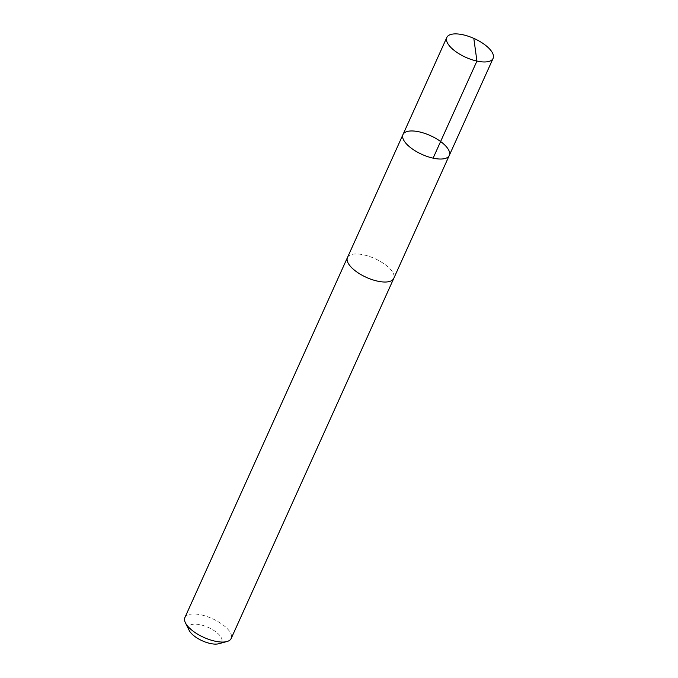 <?xml version="1.0" encoding="UTF-8"?>
<svg xmlns="http://www.w3.org/2000/svg" width="678" height="678" viewBox="0 0 678 678"><rect width="100%" height="100%" fill="white"/><g stroke="black" fill="none" stroke-linecap="round" stroke-linejoin="round"><path stroke-width="0.51" stroke-dasharray="3.39 2.54" d="M449.277 155.448A25.4 10.289 24.3 0 0 437.852 139.643A25.4 10.289 24.3 0 0 410.809 130.973A25.4 10.289 24.3 0 0 402.986 134.541M347.458 257.547A25.391 10.289 -155.7 0 1 355.28 253.97A25.391 10.289 -155.7 0 1 382.307 262.64A25.391 10.289 -155.7 0 1 393.74 278.438M347.594 257.233A25.4 10.289 -155.7 0 1 374.832 258.615A25.4 10.289 -155.7 0 1 393.876 278.133M184.891 617.556A25.4 10.289 -155.7 0 1 212.273 618.633A25.4 10.289 -155.7 0 1 231.19 638.464M189.187 630.413A18.069 7.322 -155.7 0 1 208.299 627.447A18.069 7.322 -155.7 0 1 218.714 643.744"/><path stroke-width="1.02" d="M393.876 278.133A25.4 10.289 -155.7 0 1 393.749 278.446A25.391 10.289 -155.7 0 1 385.918 282.014A25.391 10.289 -155.7 0 1 358.882 273.344A25.391 10.289 -155.7 0 1 347.458 257.547L402.986 134.541A25.4 10.289 24.3 0 0 421.894 154.372A25.4 10.289 24.3 0 0 449.277 155.448A25.4 10.289 24.3 0 0 437.852 139.643A25.4 10.289 24.3 0 0 410.809 130.973A25.4 10.289 24.3 0 0 402.986 134.541A25.4 10.289 24.3 0 0 421.894 154.372A25.4 10.289 24.3 0 0 449.277 155.448L493.109 58.384A25.4 10.289 -155.7 0 1 485.287 61.952A25.4 10.289 -155.7 0 1 458.243 53.282A25.4 10.289 -155.7 0 1 446.81 37.476A25.4 10.289 -155.7 0 1 454.633 33.9A25.4 10.289 -155.7 0 1 481.677 42.578A25.4 10.289 -155.7 0 1 493.109 58.384M449.277 155.448L393.74 278.438A25.4 10.289 -155.7 0 1 385.926 282.014A25.4 10.289 -155.7 0 1 358.874 273.344A25.4 10.289 -155.7 0 1 347.441 257.538A25.4 10.289 -155.7 0 1 347.594 257.233M393.749 278.446L231.19 638.464A25.4 10.289 -155.7 0 1 226.918 641.541A25.4 10.289 -155.7 0 1 223.367 642.041A25.4 10.289 -155.7 0 1 185.408 622.794A25.4 10.289 -155.7 0 1 184.891 617.556L347.441 257.538M226.918 641.541L218.714 643.744A18.069 7.322 -155.7 0 1 216.189 644.1A18.069 7.322 -155.7 0 1 189.187 630.413L185.408 622.794M433.106 158.143L476.931 61.079L473.922 39.163M402.986 134.541L446.81 37.476"/></g></svg>
